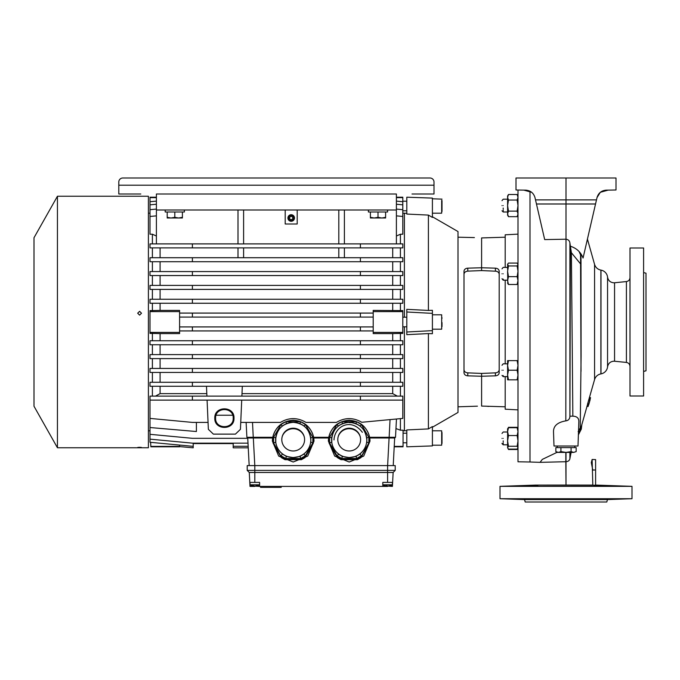 <?xml version="1.0" encoding="UTF-8"?>
<svg xmlns="http://www.w3.org/2000/svg" width="680" height="680" viewBox="0 0 680 680"><rect width="100%" height="100%" fill="white"/><g stroke="black" fill="none" stroke-linecap="round" stroke-linejoin="round"><path stroke-width="1.02" d="M502.002 438.413C502.002 445.119 502.002 445.119 502.002 438.413C502.002 431.698 502.002 431.698 502.002 438.413M503.2 444.431L502.002 443.351M503.2 438.413C503.2 446.666 503.2 446.666 503.2 438.413C503.2 430.151 503.2 430.151 503.2 438.413M502.002 443.606L503.2 444.805L503.2 442.935M502.002 370.217C502.002 376.933 502.002 376.933 502.002 370.217C502.002 363.511 502.002 363.511 502.002 370.217M503.2 370.217C503.2 378.479 503.2 378.479 503.2 370.217C503.2 361.964 503.2 361.964 503.2 370.217M502.002 375.42L503.2 376.618L503.2 375.538M502.002 273.785C502.002 280.491 502.002 280.491 502.002 273.785C502.002 267.07 502.002 267.07 502.002 273.785M507.603 280.185L503.2 280.185L502.002 278.724M503.2 273.785C503.2 282.038 503.2 282.038 503.2 273.785C503.2 265.523 503.2 265.523 503.2 273.785M503.2 280.185L503.2 279.106M502.002 205.589C502.002 212.304 502.002 212.304 502.002 205.589C502.002 198.883 502.002 198.883 502.002 205.589M503.2 205.589C503.2 213.851 503.2 213.851 503.2 205.589C503.2 197.336 503.2 197.336 503.2 205.589M503.2 211.616L503.2 210.12M502.002 210.783L503.2 211.99L507.603 211.99M503.2 208.037L503.2 209.151M503.2 440.861L503.2 441.966M517.998 190.026L517.998 461.788L530 462L530 191.811L530 462L540.064 462.349L565.819 461.72L565.819 452.404M557.082 452.336L542.308 459.391L540.064 462.349M565.819 420.869C557.438 422.322 553.333 426.012 553.512 431.936L553.996 446.004L578 446.004L578.833 422.084C579.139 417.528 576.173 415.591 569.933 416.271L569.899 416.568C569.636 419.135 568.276 420.563 565.819 420.869L565.998 239.215C568.242 239.504 569.542 240.737 569.899 242.904L570.409 246.228C576.615 248.225 580.831 252.169 583.058 258.043L597.014 197.591C598.4 193.035 601.468 190.553 606.22 190.154L616.004 189.992L616.004 177.998L516.001 177.998L516.001 189.992L525.784 190.154C530.527 190.553 533.596 193.035 534.981 197.591L544.68 239.589L565.819 239.215M537.846 485.613L523.447 485.971L537.846 485.613M608.558 485.971L594.159 485.613L608.558 485.971M592.815 470.271L591.294 462.57L592.127 459.476L595.604 459.603L595.604 485.231L535.211 485.112L500.004 486.344L632 486.344L632 498.721L500.004 498.721L500.004 486.344M595.604 485.069L632 486.344M571.115 452.404L569.899 458.719L569.899 452.404M581 264.435L571.395 252.748L570.409 246.228L569.933 416.271M571.395 252.748L572.849 416.236M600.992 270.122L600.992 373.881A7.998 7.998 0 0 0 607.554 366.885L607.554 277.108A7.998 7.998 0 0 0 600.992 270.122L600.882 270.104C597.686 269.407 595.578 267.503 594.567 264.392L587.435 239.097M580.983 254.023L581.094 356.456L580.227 427.966L578.153 431.63C578.587 432.344 579.284 431.902 580.227 430.312L587.622 404.226L588.667 404.524L590.512 397.774L589.517 397.502M594.567 264.392L594.567 379.601L587.52 404.192L588.667 404.515L588.829 403.894L587.673 403.572L587.648 404.149M608.558 499.094L594.159 499.443L608.558 499.094M537.846 499.443L523.447 499.094L537.846 499.443M607.452 499.579L606.798 502.002L525.198 502.002L524.552 499.579L607.452 499.579L632 498.721M524.552 499.579L500.004 498.721M600.992 373.881L600.882 373.898C597.686 374.595 595.578 376.499 594.567 379.601M643.603 395.998L643.603 247.996L630.003 247.996L630.003 395.998L643.603 395.998M643.603 272.561L646 273.199L646 370.804L643.603 371.442M502.002 433.466L503.2 432.012L507.603 432.012M502.002 365.271L503.2 363.817L507.603 363.817M502.002 268.838L503.2 267.385L507.603 267.385M502.002 200.643L503.2 199.189L507.603 199.189M535.211 485.112L565.998 485.069L565.819 461.72M565.998 452.404L571.081 451.613L573.623 452.404L557.2 452.404L555.84 451.613L558.382 452.404L560.923 451.613L565.998 452.404L565.998 485.214M565.998 239.215L565.998 177.998M523.829 190.119L531.667 192.287M565.998 461.72C568.191 461.516 569.491 460.513 569.899 458.719M581.017 371.322L580.542 253.385M565.998 485.069L592.807 485.087M592.127 459.476L592.815 485.146M579.096 251.583L580.983 255.825M525.546 485.8L523.583 485.937M606.458 485.8L605.285 485.75M597.457 485.537L596.215 485.537M608.175 190.119L600.329 192.287L597.014 197.591M601.4 191.972L600.329 192.287M590.019 399.704L588.863 399.381L590.163 399.653L588.803 404.473L587.52 404.192M525.546 499.256L526.719 499.315M534.548 499.519L535.781 499.528M606.45 499.264L608.413 499.129M589.365 398.046L590.385 398.327L590.512 397.774M587.231 405.628L588.26 405.918L588.072 406.487L588.667 404.524M517.998 234.132L505.197 234.804L505.197 267.385M505.197 280.185L505.197 363.817M505.197 376.618L505.197 409.199L517.998 409.87M505.197 237.201L481.601 237.924L481.601 267.758L495.406 268.158C497.726 268.37 498.992 269.407 499.196 271.26L499.196 372.742C498.992 374.587 497.735 375.624 495.406 375.844L481.601 376.244L481.601 406.079L505.197 406.801M474.402 237.575L457.997 237.201M477.437 406.173L457.997 406.801M499.196 369.716C498.992 371.577 497.726 372.623 495.406 372.87L481.601 373.422L481.601 376.244L467.789 375.844C465.477 375.624 464.21 374.595 463.998 372.742L463.998 271.26C464.202 269.407 465.469 268.379 467.789 268.158L481.601 267.758L481.601 270.58L496.154 271.218M499.196 274.278C498.992 272.425 497.735 271.379 495.406 271.133L495.406 268.158M481.601 270.58L467.789 271.133C465.477 271.371 464.21 272.425 463.998 274.278M432.403 216.767L457.997 231.549L457.997 412.454L432.403 427.236M428.4 215.084L406.801 214.064L406.801 197.2L432.403 198.093L432.403 217.421L428.4 215.084L428.4 310.437L432.403 310.301L432.403 333.701L428.4 333.565L428.4 428.918L432.403 426.581L428.4 428.918L406.801 429.93L406.801 446.802L432.403 445.91L432.403 426.581M406.801 213.325L404.396 213.197L404.396 317.203L404.396 213.197L402.798 213.197M404.396 326.8L404.396 430.797L404.396 326.8M406.801 430.678L403.053 430.797M428.4 333.565L406.801 334.671L406.801 332.001L432.403 330.642M406.801 332.001L406.801 309.332L428.4 310.437M488.801 406.427L485.767 406.173M486.362 237.813L486.931 237.787M467.041 268.234L466.327 268.422M465.673 268.71L465.094 269.093M464.627 269.552L464.287 270.079M464.066 270.666L463.998 271.26M476.841 406.19L476.263 406.215M496.876 271.413L497.531 271.711M498.108 272.102L498.567 272.57M498.916 273.105L499.129 273.675M463.998 369.716C464.202 371.569 465.469 372.623 467.789 372.87L467.789 375.844M481.601 373.422L467.789 372.87M406.801 312.001L432.403 313.361M337.798 439.637A11.399 11.382 180 0 1 349.197 428.289A11.399 11.382 180 0 1 360.604 439.637M349.197 450.976A11.399 11.382 180 0 1 337.798 439.594A11.399 11.382 180 0 1 349.197 428.204A11.399 11.382 180 0 1 360.604 439.594A11.399 11.382 180 0 1 349.197 450.976M355.844 423.631L356.626 421.736L361.42 424.507L360.102 426.113M338.3 426.113L336.982 424.507L341.776 421.736L342.558 423.631M368.849 437.342L361.42 424.507L368.849 437.35L368.849 443.53L361.42 456.373L356.626 459.136L341.776 459.136L341.776 458.49L356.626 458.49L356.091 456.39L349.197 457.606L342.312 456.39L338.445 454.155L336.974 456.373L329.553 443.53L329.553 437.342L336.974 424.507L329.553 437.342M355.589 456.39A17.604 17.578 -0 0 0 360.213 453.721L356.091 456.39M361.42 456.373L368.849 442.884L366.843 442.246L366.596 442.68C365.849 447.177 363.724 450.865 360.213 453.721M366.596 442.68A17.604 17.578 -0 0 0 366.8 440.011L366.8 439.917A17.604 17.578 180 0 1 349.197 457.495A17.604 17.578 180 0 1 331.602 439.917A17.604 17.578 180 0 1 349.197 422.339A17.604 17.578 180 0 1 366.8 439.917C365.755 429.233 359.89 423.376 349.197 422.331C338.512 423.376 332.648 429.233 331.602 439.917L331.602 440.011A17.604 17.578 -0 0 0 331.806 442.68L331.78 437.385M341.776 459.136L336.974 456.373M359.958 454.155L361.42 455.727L356.626 458.49L356.626 459.136M331.551 442.246L329.553 442.884L336.974 455.727L341.776 458.49L342.312 456.39M368.849 442.884L368.849 437.35L366.843 437.775L366.843 442.246M329.553 442.884L329.553 437.35L331.551 437.775M338.445 454.155L338.19 453.721C334.679 450.857 332.546 447.177 331.806 442.68M338.19 453.721A17.604 17.578 -0 0 0 342.813 456.39M442 322.567L442 326.145M406.801 317.203L402.798 317.203M406.801 326.8L402.798 326.8M432.403 329.197L441.677 329.197L441.677 314.798L432.403 314.798M442 318.317L442 317.747M442 325.686L442 326.621M281.8 439.637A11.399 11.382 180 0 1 293.199 428.289A11.399 11.382 180 0 1 304.598 439.637M293.199 450.976A11.399 11.382 180 0 1 281.8 439.594A11.399 11.382 180 0 1 293.199 428.204A11.399 11.382 180 0 1 304.598 439.594A11.399 11.382 180 0 1 293.199 450.976M299.846 423.631L300.62 421.736L305.422 424.507L304.104 426.113M282.302 426.113L280.976 424.507L285.778 421.736L286.552 423.631M312.843 437.342L305.422 424.507L312.843 437.342L312.843 442.884L312.843 437.35L310.845 437.775L310.845 442.246L312.843 442.884L312.843 443.53L305.422 456.373L300.62 459.136L285.778 459.136L285.778 458.49L300.62 458.49L300.084 456.39L293.199 457.606L286.314 456.39L282.192 453.721C278.681 450.865 276.548 447.177 275.8 442.68L275.782 437.385M299.591 456.39A17.604 17.578 0 0 0 304.207 453.721L300.084 456.39M310.845 442.246L310.599 442.68C309.85 447.185 307.717 450.865 304.207 453.721M310.599 442.68A17.604 17.578 0 0 0 310.802 440.011L310.802 439.917A17.604 17.578 180 0 1 293.199 457.495A17.604 17.578 180 0 1 275.604 439.917A17.604 17.578 180 0 1 293.199 422.339A17.604 17.578 180 0 1 310.802 439.917C309.757 429.233 303.892 423.376 293.199 422.331C282.514 423.376 276.641 429.233 275.604 439.917L275.604 440.011A17.604 17.578 0 0 0 275.8 442.68M285.778 459.136L280.976 456.373L273.555 443.53L273.555 437.342L280.976 424.507L273.555 437.342M275.553 442.246L273.555 442.884L280.976 456.373M305.422 456.373L305.422 455.727L300.62 458.49L300.62 459.136M273.555 442.884L273.555 437.35L275.553 437.775M286.314 456.39L285.778 458.49L280.976 455.727L282.438 454.155M312.843 442.884L305.422 455.727L303.96 454.155M282.192 453.721A17.604 17.578 0 0 0 286.815 456.39M338.3 436.339A11.602 11.585 180 0 1 360.102 436.339M361.021 457.606L369.249 443.088L361.021 457.606L357.425 459.688L340.977 459.688L337.374 457.606L329.154 443.385L329.553 438.252M340.977 459.688L337.374 457.606M340.977 459.391L357.425 459.688M361.021 457.317L357.425 459.391M368.849 438.252L369.249 443.088M351.789 422.646L349.197 422.646M329.154 443.088L337.374 457.317M406.801 433.202L403.053 433.202M406.801 442.799L403.053 442.799M432.403 445.196L441.677 445.196L441.677 430.797L432.403 430.797M442 432.505L442 443.488M442 442.62L442 436.203M392.708 340.748L392.708 333.591L373.201 333.591L373.201 332.401L402.798 332.401L402.798 333.412L400.401 333.412L400.401 340.748M400.401 344.751L400.401 354.603L392.708 354.603L392.708 344.751M400.401 358.598L400.401 368.441L392.708 368.441L392.708 358.598M400.401 372.436L400.401 382.279L392.708 382.279L392.708 372.436M400.401 386.282L400.401 396.117L397.341 396.117L392.708 393.644L392.708 386.282M400.401 418.633L400.401 430.202L403.053 430.202L403.053 446.802L394.204 446.802M149.999 213.197L148.401 213.197M149.999 430.797L148.401 430.797M152.397 396.117L152.397 386.282L160.089 386.282L160.089 393.644L155.456 396.117L152.397 396.117M152.397 382.279L152.397 372.436L160.089 372.436L160.089 382.279M152.397 368.441L152.397 358.598L160.089 358.598L160.089 368.441M152.397 354.603L152.397 344.751M152.397 340.748L152.397 333.412L149.999 333.412L149.999 310.582L152.397 310.582L152.397 303.254M152.397 299.251L152.397 289.399M152.397 285.396L152.397 275.561M152.397 271.558L152.397 261.724M152.397 257.72L152.397 247.877M156.4 241.944L156.4 243.882L152.397 243.882L152.397 234.218L149.999 234.218L149.999 216.469L156.4 215.866M214.804 418.124C214.2 430.5 234.6 430.5 233.996 418.124C234.6 405.739 214.2 405.739 214.804 418.124M233.198 418.124C233.75 429.471 215.05 429.471 215.602 418.124C215.05 406.767 233.75 406.767 233.198 418.124M246.118 422.407L246.891 437.283L246.118 422.407L246.891 437.283L247.656 437.996L272.637 437.996L272.399 441.133L278.681 456.093L293.199 462.017L307.717 456.093L313.999 441.133L313.769 437.996L328.635 437.996L328.746 437.283C331.543 426.725 338.359 421.039 349.197 420.206C360.043 421.039 366.86 426.725 369.648 437.283L395.505 437.283L394.749 437.996L395.505 437.283L396.466 419.007M356.167 421.736A20.799 20.774 0 0 0 342.227 421.736M340.765 422.322A20.799 20.774 0 0 0 328.398 441.218M328.635 437.996L328.398 441.133L334.688 456.093L349.197 462.017L363.715 456.093L369.997 441.133L369.767 437.996L394.749 437.996M272.637 437.996L272.748 437.283C275.545 426.725 282.361 421.039 293.199 420.206C304.045 421.039 310.862 426.725 313.65 437.283L328.746 437.283M300.169 421.736A20.799 20.774 0 0 0 286.229 421.736M284.767 422.322A20.799 20.774 0 0 0 272.399 441.218M288.541 218A2.66 2.66 0 0 1 291.201 215.339A2.66 2.66 0 0 1 293.862 218A2.66 2.66 0 0 1 291.201 220.66A2.66 2.66 0 0 1 288.541 218M294.482 218A3.281 3.281 0 0 0 291.201 214.719A3.281 3.281 0 0 0 287.921 218A3.281 3.281 0 0 0 291.201 221.28A3.281 3.281 0 0 0 294.482 218M291.201 219.598A1.598 1.598 0 0 1 289.603 218A1.598 1.598 0 0 1 291.201 216.401A1.598 1.598 0 0 1 292.8 218A1.598 1.598 0 0 1 291.201 219.598M396.398 215.866L402.798 216.469L402.798 234.218L400.401 234.218L400.401 243.882M400.401 247.877L400.401 257.72M400.401 261.724L400.401 271.558M400.401 275.561L400.401 285.396M400.401 289.399L400.401 299.251M400.401 303.254L400.401 310.582L402.798 310.582L402.798 332.401M395.964 428.561L400.401 430.202M403.053 446.369L394.23 446.369M240.737 422.407L280.432 422.407C288.94 417.358 297.457 417.358 305.975 422.407L336.43 422.407C344.853 417.401 353.302 417.358 361.769 422.28L402.798 418.404L402.798 396.117L149.999 396.117L149.999 400.12L360.4 400.12L360.4 396.117M149.999 386.282L402.798 386.282L402.798 382.279L149.999 382.279L149.999 386.282M149.999 372.436L402.798 372.436L402.798 368.441L149.999 368.441L149.999 372.436M149.999 358.598L402.798 358.598L402.798 354.603L149.999 354.603L149.999 358.598M149.999 344.751L402.798 344.751L402.798 340.748L149.999 340.748L149.999 344.751M392.708 333.591L400.401 333.412M400.401 310.582L373.201 310.403L373.201 311.601L402.798 311.601M392.708 310.403L392.708 303.254M402.798 303.254L149.999 303.254L149.999 299.251L402.798 299.251L402.798 303.254M392.708 299.251L392.708 289.399M402.798 289.399L149.999 289.399L149.999 285.396L402.798 285.396L402.798 289.399M392.708 285.396L392.708 275.561M402.798 275.561L149.999 275.561L149.999 271.558L402.798 271.558L402.798 275.561M392.708 271.558L392.708 261.724M402.798 261.724L149.999 261.724L149.999 257.72L402.798 257.72L402.798 261.724M392.708 257.72L392.708 247.877M344.403 243.882L402.798 243.882L402.798 247.877L149.999 247.877L149.999 243.882L192.397 243.882L192.397 247.877M396.398 236.028L400.401 234.218M156.4 236.028L152.397 234.218M149.999 216.469L149.999 209.686L156.4 209.083M396.398 209.083L402.798 209.686L402.798 216.469M149.999 209.686L149.999 204.841L156.4 204.238M396.398 204.238L402.798 204.841L402.798 209.686M149.999 204.841L149.999 201.722L156.4 201.119M396.398 201.119L402.798 201.722L402.798 204.841M402.798 201.722L402.798 197.633L396.398 197.633M402.798 197.633L402.798 197.2L396.398 197.2M393.219 465.596L394.663 437.996M216.087 415.233L232.713 415.233M241.714 400.12L240.44 429.326L235.425 434.12L213.375 434.12L208.361 429.326L207.085 400.12M402.798 400.12L360.4 400.12M392.708 393.644L241.995 393.644M242.318 386.282L241.884 396.117M206.916 396.117L206.482 386.282M206.805 393.644L160.089 393.644M149.999 434.316L149.999 439.152L192.397 443.156L248.004 443.156L247.75 438.319L192.397 438.319L149.999 434.316L149.999 400.12M192.397 396.117L192.397 400.12M192.397 386.282L192.397 382.279M360.4 382.279L360.4 386.282M192.397 372.436L192.397 368.441M360.4 368.441L360.4 372.436M192.397 358.598L192.397 354.603M360.4 354.603L360.4 358.598M160.089 344.751L160.089 354.603M192.397 344.751L192.397 340.748M360.4 340.748L360.4 344.751M149.999 332.401L179.596 332.401L179.596 333.591L160.089 333.591L160.089 340.748M152.397 333.412L160.089 333.591M373.201 332.401L373.201 311.601M160.089 303.254L160.089 310.403L179.596 310.403L179.596 311.601L149.999 311.601M360.4 299.251L360.4 303.254M160.089 310.403L152.397 310.582M192.397 303.254L192.397 299.251M160.089 289.399L160.089 299.251M360.4 285.396L360.4 289.399M192.397 289.399L192.397 285.396M160.089 275.561L160.089 285.396M360.4 271.558L360.4 275.561M192.397 275.561L192.397 271.558M160.089 261.724L160.089 271.558M360.4 257.72L360.4 261.724M192.397 261.724L192.397 257.72M160.089 247.877L160.089 257.72M238 247.877L238 257.72M243.601 257.72L243.601 247.877M338.801 247.877L338.801 257.72M344.403 257.72L344.403 247.877M360.4 243.882L360.4 247.877M344.403 210.001L344.403 243.933L338.801 243.933L338.801 210.001M338.801 243.882L243.601 243.882M243.601 210.001L243.601 243.933L238 243.933L238 210.001M238 243.882L192.397 243.882M396.398 210.001L156.4 210.001L156.4 194.004L396.398 194.004L396.398 243.882M369.767 437.996L369.648 437.283M246.389 427.626L246.891 437.283L272.748 437.283M247.75 438.319L249.177 465.596L248.243 447.814L233.198 447.814L233.198 446.275L248.166 446.275M149.999 427.533L196.401 431.528L196.401 422.407M149.999 418.404L192.397 422.407L208.063 422.407M150.629 442.34L150.841 446.369L150.637 442.34M150.841 446.369L179.596 446.369L179.596 445.068M149.999 201.722L149.999 197.2L156.4 197.2M149.999 197.633L156.4 197.633M149.999 439.152L149.999 442.281L192.397 446.275L193.196 446.275L193.196 443.598L233.198 443.598L233.198 446.275M246.406 427.89L246.279 425.527M179.596 332.401L179.596 330.922L373.201 330.922M179.596 311.601L179.596 313.08L373.201 313.08M156.4 210.001L156.4 243.882M252.407 437.283L251.957 437.291M249.424 437.3L248.115 437.3M313.769 437.996L313.65 437.283M369.997 441.218A20.799 20.774 0 0 0 357.637 422.322M313.999 441.218A20.799 20.774 0 0 0 301.639 422.322M150.841 446.802L179.596 446.802L179.596 446.369M179.596 330.922L179.596 313.08M360.4 330.922L360.4 326.918L373.201 326.918M192.397 330.922L192.397 326.918L360.4 326.918M179.596 326.918L192.397 326.918M373.201 317.084L179.596 317.084M360.4 313.08L360.4 317.084M192.397 313.08L192.397 317.084M297.202 210.001L297.202 224L285.2 224L285.2 210.001M226.159 443.598L228.803 443.598M198.636 443.598L196.001 443.598M179.596 446.598L193.196 447.814L193.196 446.275M250.01 482.4L250.01 484.798L259.607 484.798L259.607 482.4L259.607 486.404L254.804 486.115M253.623 485.868L253.504 486.098A8.925 5.601 -83.6 0 1 252.603 485.8A8.696 5.415 129.7 0 0 253.445 485.8A8.925 6.715 82.4 0 0 254.575 486.098L255.085 486.098A8.925 6.911 -82.1 0 0 256.25 485.8A8.696 5.228 -128.8 0 0 256.666 485.817A8.696 5.228 -128.8 0 0 257.065 485.8A8.925 5.831 83.4 0 1 256.113 486.098L256.079 485.86M253.623 485.894A8.925 6.911 82.1 0 0 254.532 486.098L255.042 486.098M385.058 485.8A8.925 7.48 -80.8 0 0 386.07 486.064A8.925 8.925 0 0 1 382.806 484.798L392.411 484.798L392.411 482.4M388.918 485.988L388.926 486.098A8.925 7.48 80.8 0 0 389.147 486.064A8.925 7.48 80.8 0 0 390.159 485.8A8.696 3.502 -123.1 0 1 389.615 485.8A8.925 8.203 -77.2 0 1 388.238 486.098L387.753 486.098A8.925 4.803 84.1 0 1 386.928 485.8A8.696 6.664 141.2 0 1 386.41 485.817A8.696 6.664 141.2 0 1 385.892 485.8A8.925 3.434 -84.6 0 0 386.444 486.098L386.291 486.098A8.925 7.48 -80.8 0 1 386.07 486.064M387.608 465.596L395.207 465.596L395.207 470.398L393.142 472.473L387.608 472.473L387.608 465.596L247.205 465.596L247.205 470.398L249.279 472.473L249.798 482.4L249.279 472.473L387.608 472.473L387.608 482.4L382.806 482.4L382.806 486.404L259.607 486.404L259.607 482.4L249.798 482.4L249.279 472.473L247.205 470.398L395.207 470.398L393.142 472.473L392.615 482.4L382.806 482.4M392.615 482.4L393.142 472.473L392.411 486.404L387.608 486.064A8.925 4.803 -84.1 0 1 387.464 486.098L386.979 486.098A8.925 8.203 77.2 0 1 386.478 486.021M442 200.506L442 211.488M442 210.621L442 204.195M277.1 486.404L277.1 487.356L277.125 486.404L277.142 487.356L281.205 487.356L281.205 486.404M277.032 486.404L277.1 487.356M276.99 486.404L277.032 487.356M276.922 486.404L276.99 487.356M276.828 486.404L276.922 487.356M276.709 486.404L276.828 487.356M276.565 486.404L276.709 487.356M276.403 486.404L276.565 487.356M276.216 486.404L276.403 487.356M276.003 486.404L276.216 487.356M275.774 486.404L276.003 487.356M275.527 486.404L275.774 487.356M275.255 486.404L275.527 487.356M274.975 486.404L275.255 487.356M274.669 486.404L274.975 487.356M274.346 486.404L274.669 487.356M274.006 486.404L274.346 487.356M273.657 486.404L274.006 487.356M273.292 486.404L273.657 487.356M272.909 486.404L273.292 487.356M272.519 486.404L272.909 487.356M272.111 486.404L272.519 487.356M271.685 486.404L272.111 487.356M271.26 486.404L271.685 487.356M270.819 486.404L271.26 487.356M270.359 486.404L270.819 487.356M269.875 486.404L269.875 487.356L270.359 487.356M269.399 486.404L269.399 487.356L269.875 487.356M268.94 486.404L269.399 487.356M268.49 486.404L268.94 487.356M268.065 486.404L268.49 487.356M267.656 486.404L268.065 487.356M267.265 486.404L267.656 487.356M266.892 486.404L267.265 487.356M266.534 486.404L266.892 487.356M266.203 486.404L266.534 487.356M265.889 486.404L266.203 487.356M265.6 486.404L265.889 487.356M265.336 486.404L265.6 487.356M265.098 486.404L265.336 487.356M264.877 486.404L265.098 487.356M264.69 486.404L264.877 487.356M264.528 486.404L264.69 487.356M264.392 486.404L264.528 487.356M264.282 486.404L264.392 487.356M264.205 486.404L264.282 487.356M260.534 486.404L260.534 487.356L264.154 487.356L264.137 486.404L264.205 487.356M254.804 486.404L250.01 486.404L249.279 472.473L247.205 470.398L247.205 465.596L247.205 470.398L249.279 472.473M387.608 486.404L382.806 486.404M139.604 447.576C137.139 447.5 137.139 447.414 139.604 447.304C142.06 447.414 142.06 447.5 139.604 447.576C137.139 447.5 137.139 447.414 139.604 447.304C142.06 447.414 142.06 447.5 139.604 447.576M57.443 447.763L148.401 447.763L148.401 196.239L57.443 196.239L57.443 447.763L34 406.249L34 237.745L57.443 196.239M139.604 315.129L137.691 313.225L139.604 311.321L141.508 313.225L139.604 315.129M141.508 313.259L139.604 311.389L137.691 313.174M282.302 436.339A11.602 11.585 180 0 1 304.096 436.339M312.843 438.252L313.25 443.385L305.023 457.606L301.427 459.688L284.979 459.688L281.375 457.606L273.156 443.385L273.555 438.252M273.156 443.088L281.375 457.606M284.979 459.688L281.375 457.317M284.979 459.391L301.427 459.688M305.023 457.606L301.427 459.391M305.023 457.317L313.25 443.088M140.803 194.004L118.796 194.004L128.8 194.004L118.796 194.004L118.796 182.002A4.003 4.003 0 0 1 122.799 177.998L429.998 177.998A4.003 4.003 0 0 1 434.001 182.002L434.001 185.198L434.001 182.002M412.003 194.004L434.001 194.004L412.003 194.004L434.001 194.004L434.001 185.198L118.796 185.198M557.2 446.004L557.2 447.601M574.804 446.004L574.804 447.601M560.923 451.613L560.923 447.601L555.84 447.601L555.84 451.613M576.164 451.613L573.623 452.404L576.164 451.613L576.164 447.601L560.923 447.601M571.081 451.613L571.081 447.601M507.603 429.139L508.462 427.703L507.603 431.622L508.462 435.54L507.603 440.895L507.603 428.808L508.054 428.102M508.054 448.715L507.603 447.678L508.462 446.25L507.603 440.895L507.603 447.678L508.462 449.114L517.14 449.114L517.998 447.678L517.539 448.715M517.539 428.111L517.14 427.32L508.462 427.32M508.462 449.497L517.14 449.497M517.998 447.678L517.14 446.25L517.998 440.895L517.14 435.54L517.998 431.622L517.14 427.703L517.998 429.139M508.462 446.25L517.14 446.25M508.462 427.703L517.14 427.703M508.462 435.54L517.14 435.54M517.998 379.814L517.14 379.814L517.998 375.02L517.14 370.217L517.998 365.415L517.14 360.621L517.998 360.621M508.462 379.814L507.603 375.02L508.462 370.217L507.603 365.415L507.603 360.621L508.462 360.621L507.603 365.415L507.603 379.814L517.14 379.814M508.462 370.217L517.14 370.217M508.462 360.621L517.14 360.621M517.998 283.058L517.14 284.486L517.998 280.568L517.14 276.649L517.998 271.295L517.14 265.94L517.998 264.512L517.14 263.075L508.462 263.075L507.603 264.18L507.603 269.254M507.603 264.18L508.462 265.94L507.603 271.295L507.798 283.721M507.603 271.295L508.462 276.649L507.603 280.568L508.462 284.486L507.603 283.058M508.462 265.94L517.14 265.94M508.462 276.649L517.14 276.649M508.462 284.486L517.14 284.486M508.462 216.673L507.603 213.903L508.462 211.131L507.603 205.589L508.462 200.047L507.603 197.276L508.462 194.506L507.603 195.993L507.603 215.194L508.462 216.673L517.14 216.673L517.998 213.903L517.14 211.131L517.998 205.589L517.14 200.047L517.998 197.276L517.14 194.506L517.803 195.653M508.462 194.506L517.14 194.506M508.462 200.047L517.14 200.047M508.462 211.131L517.14 211.131M434.001 194.004L423.997 194.004M128.8 194.004L118.796 194.004M429.998 177.998L122.799 177.998M368.399 210.001L368.399 211.998L387.6 211.998L387.6 210.001M378.003 211.998L378.003 217.319L374.204 218L370.396 218L370.396 217.319L374.204 218L381.803 218L385.602 217.319L385.602 211.998M378.003 217.319L381.803 218L385.602 218L385.602 217.319M370.396 217.319L370.396 211.998M165.197 210.001L165.197 211.998L184.399 211.998L184.399 210.001M174.803 211.998L174.803 217.319L171.003 218L167.203 218L167.203 217.319L171.003 218L178.602 218L182.401 217.319L182.401 211.998M174.803 217.319L178.602 218L182.401 218L182.401 217.319M167.203 217.319L167.203 211.998M580.227 427.966L580.227 430.312M600.882 270.104L600.882 373.898M607.554 277.108C608.235 280.619 610.351 282.514 613.913 282.803L614.558 282.769L614.558 361.233L626.408 362.431C628.617 362.848 629.816 364.174 630.003 366.418M614.558 282.769L626.408 281.562L626.408 362.431M569.899 242.904L569.899 416.568M595.544 203.992L536.461 203.992M596.487 199.886L535.509 199.886M592.739 469.999L595.604 469.999M590.172 399.083L589.152 398.803M588.072 406.487L587.069 406.207M588.472 405.152L587.443 404.872M589.823 400.341L588.667 400.019M495.406 372.87L495.406 375.844M467.789 271.133L467.789 268.158M356.618 421.745L341.776 421.745L356.626 421.736M356.091 423.631L356.932 424.116M359.023 425.323L359.958 425.867M338.445 425.867L339.379 425.323M341.471 424.116L342.312 423.631M300.62 421.745L285.778 421.745L300.62 421.736M300.084 423.631L300.925 424.116M303.025 425.323L303.96 425.867M282.438 425.867L283.373 425.323M285.473 424.116L286.314 423.631M390.039 419.611L389.113 437.996M389.079 437.996L387.625 465.596M252.509 422.407L253.283 437.996M254.804 482.4L254.804 465.596L253.325 437.996M246.9 437.283L247.656 437.996L246.891 437.283M432.403 213.197L441.677 213.197L441.677 200.251M395.207 465.596L395.207 470.398L395.207 465.596M607.554 366.885C608.235 363.383 610.351 361.488 613.913 361.199L614.558 361.233M507.603 444.805L503.2 444.805M507.603 376.618L503.2 376.618M581.817 424.822L581.289 429.139L578.391 434.877M589.008 399.33L590.163 399.653M589.381 397.383L590.538 397.707M586.908 406.224L588.056 406.546M626.408 281.562C628.617 281.154 629.816 279.828 630.003 277.584M333.999 439.909C334.662 426.096 351.203 417.512 362.363 432.319M250.01 484.798A8.925 8.925 0 0 0 253.598 486.115M255.995 485.894L256.02 486.115A8.925 8.925 0 0 0 259.607 484.798M389.147 486.064A8.925 8.925 0 0 0 392.411 484.798M432.403 198.798L442 199.121M406.801 210.8L402.798 210.8M406.801 201.203L402.798 201.203M247.205 465.596L247.205 470.398M393.142 472.473L395.207 470.398M517.803 428.468L517.14 427.32M517.998 215.194L517.14 216.673"/></g></svg>
